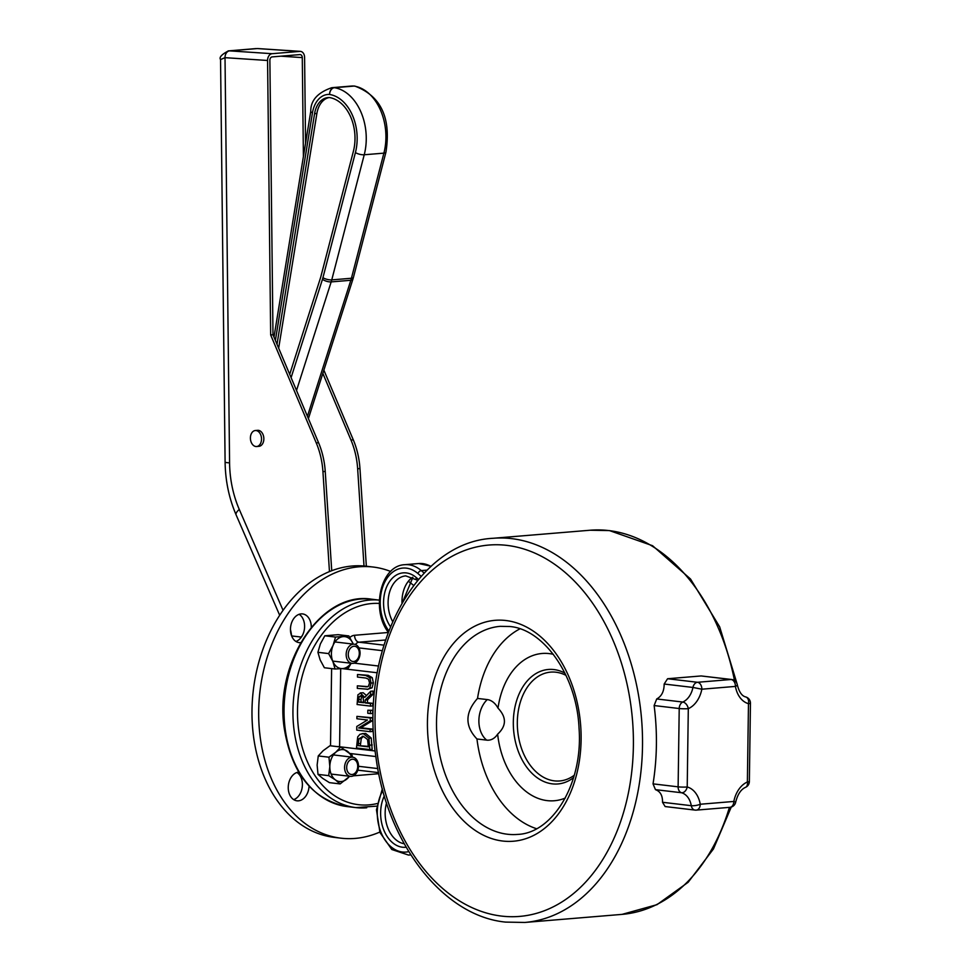 <?xml version="1.0" encoding="UTF-8"?>
<svg xmlns="http://www.w3.org/2000/svg" width="971" height="971" viewBox="0 0 971 971"><rect width="100%" height="100%" fill="white"/><g stroke="black" fill="none" stroke-linecap="round" stroke-linejoin="round"><path stroke-width="1.46" d="M371.056 683.074L369.89 677.807L365.849 675.5L357.51 674.505L357.474 677.054L365.861 678.049L368.495 679.19L369.538 682.892L368.397 686.315L367.256 686.837L357.352 685.829L357.316 688.378L368.07 689.24L369.757 688.014L371.056 683.074L373.374 682.88L372.063 687.832L367.147 689.41M357.51 674.505L368.167 675.306L372.209 677.612L373.374 682.88M369.89 677.807L372.209 677.612M357.352 685.829L367.936 686.618M370.291 717.97L356.927 716.38L356.891 718.758L367.475 720.009L356.782 726.478L356.733 730.107L370.097 731.685L370.133 729.306L358.602 727.947L370.242 720.822L370.291 717.97L372.597 717.775L372.561 720.628L360.921 727.752L372.439 729.112L372.415 731.491L370.097 731.685M356.927 716.38L372.597 717.775M370.133 729.306L372.439 729.112M358.602 727.947L360.921 727.752M370.242 720.822L372.561 720.628M368.931 738.239L363.385 733.663L360.01 734.282L357.704 736.88L356.478 747.986L369.842 749.563L368.931 738.239L371.25 738.045L372.16 749.381L369.842 749.563M362.086 733.627L365.703 733.469L371.25 738.045M358.056 745.619L358.954 738.713L363.324 736.309L367.56 739.489L368.349 746.845L358.056 745.619L368.349 746.371M358.954 738.713L361.273 738.518L360.375 745.425M363.47 736.334L361.273 738.518M362.232 736.285L363.324 736.309M363.203 692.748L360.884 692.942L357.935 694.775L357.085 704.509L370.449 706.099L370.485 703.55L365.169 702.919L365.217 699.994L370.619 694.568L370.655 691.255L364.756 697.384L360.241 692.93L363.203 692.748L366.516 695.552M358.7 699.618L359.197 696.62L360.994 695.624L363.069 696.96L363.688 702.737L358.663 702.142L358.7 699.618L361.018 699.423L360.981 701.948L363.7 702.276M361.904 695.867L361.018 699.423M359.197 696.62L361.515 696.425M370.449 706.099L372.767 705.905L372.803 703.356L370.485 703.55M370.655 691.255L372.973 691.061L372.925 694.374L367.524 699.8L367.487 702.725L372.803 703.356M358.663 702.142L360.981 701.948M365.169 702.919L367.487 702.725M365.217 699.994L367.524 699.8M370.619 694.568L372.925 694.374M370.352 713.588L370.388 710.505L372.706 710.311L372.658 713.394L370.352 713.588L367.791 713.284L367.839 710.202L372.706 710.311M370.388 710.505L367.839 710.202M700.249 804.243A6.421 1.736 170 0 1 691.291 805.687A6.421 4.6 96.8 0 0 695.042 810.093A6.421 4.6 96.8 0 0 695.709 810.105A6.421 4.442 -94.7 0 0 696.328 810.117A6.421 4.442 -94.7 0 0 700.249 804.243A25.695 18.4 96.8 0 0 687.213 786.983A6.421 0.643 -179.2 0 1 678.122 786.838A6.421 4.6 96.8 0 0 681.508 792.737A6.421 4.454 -74.6 0 0 687.213 786.983L688.305 708.66A6.421 4.139 -113.6 0 0 682.783 702.045A6.421 4.6 96.8 0 0 679.215 708.527A6.421 0.643 0.8 0 0 688.305 708.66A25.695 18.4 96.8 0 0 701.851 689.204A6.421 4.442 -94.7 0 0 697.494 682.285A6.421 4.6 96.8 0 0 692.942 687.444L701.851 689.204L735.435 686.412A6.421 1.736 -10 0 0 737.305 684.773A6.421 6.421 0 0 0 731.733 679.506A6.421 4.6 96.8 0 0 731.066 679.494A6.421 4.442 85.3 0 1 735.435 686.412A25.695 18.4 96.8 0 0 748.471 703.672A6.421 0.643 0.8 0 0 750.449 703.235A6.421 6.421 0 0 0 745.728 696.947L745.728 696.947A6.421 4.454 105.4 0 1 748.471 703.672L747.379 781.983A6.421 4.139 66.4 0 1 745.497 787.347A6.421 6.421 0 0 0 749.357 781.546A6.421 0.643 -179.2 0 1 747.379 781.983A25.695 18.4 96.8 0 0 733.833 801.451A6.421 4.442 85.3 0 1 729.901 807.326A6.421 6.421 0 0 0 735.678 802.18L733.833 801.451L700.249 804.243M729.901 807.326L696.328 810.117A6.421 6.421 0 0 1 695.042 810.093L665.147 806.549L662.513 802.277C662.671 795.589 660.316 791.377 655.449 789.654L653.034 783.864A192.731 133.161 -94.7 0 0 654.126 705.553L656.712 698.962C661.639 696.304 664.128 691.328 664.164 684.033L667.575 678.741L701.159 675.95L731.733 679.506M536.514 828.7A104.395 72.133 85.3 0 1 476.955 738.98C464.757 726.138 464.951 712.617 477.526 698.428A104.395 72.133 85.3 0 1 519.922 628.844M476.955 738.98L486.702 740.133A20.379 14.08 -94.7 0 0 497.638 734.161A73.881 51.038 -94.7 0 0 565.268 798.053M497.638 734.161C506.546 725.932 506.668 717.253 498.002 708.126A20.379 14.08 -94.7 0 0 487.272 699.581L477.526 698.428M553.336 654.32A73.881 51.038 -94.7 0 0 549.258 653.604A73.881 51.038 -94.7 0 0 498.002 708.126M573.594 777.637A57.435 39.677 85.3 0 1 514.642 737.936A57.435 39.677 85.3 0 1 553.931 669.565A57.435 39.677 85.3 0 1 564.904 673.097M574.286 775.21A54.607 37.723 85.3 0 1 518.526 736.953A54.607 37.723 85.3 0 1 555.934 672.211A54.607 37.723 85.3 0 1 565.996 675.367M255.859 446.514A8.035 5.547 -94.7 0 0 256.635 446.526A8.035 5.547 -94.7 0 0 261.49 438.067A8.035 5.547 -94.7 0 0 255.3 430.529A8.035 5.547 -94.7 0 0 250.409 438.431A8.035 5.547 -94.7 0 0 255.859 446.514M255.3 430.529L257.618 430.335A8.035 5.547 85.3 0 1 263.809 437.872A8.035 5.547 85.3 0 1 258.941 446.332L256.635 446.526M278.665 348.201L316.886 113.473A22.576 15.597 85.3 0 1 329.133 97.561M277.014 344.304L314.58 113.668A22.576 15.597 85.3 0 1 327.967 97.586A22.576 15.597 85.3 0 1 329.533 97.573A38.646 26.69 85.3 0 1 353.383 151.342L320.903 276.456A22.576 15.597 85.3 0 1 320.491 277.876L289.698 374.345M322.845 373.398L350.98 440.045A64.244 44.387 85.3 0 1 357.644 468.75L364.004 565.996M331.73 570.681L325.236 471.433A64.244 44.387 -94.7 0 0 318.573 442.727L272.985 334.728L269.877 60.287A3.216 2.306 -86.2 0 1 272.159 56.901L299.93 54.594A3.216 2.306 -86.2 0 1 300.185 54.594A3.216 2.306 -86.2 0 1 302.284 57.605L303.401 156.537M366.346 566.239L359.962 468.556A64.244 44.387 -94.7 0 0 353.286 439.851L323.877 370.169M329.46 571.567L322.93 471.627A64.244 44.387 -94.7 0 0 316.267 442.922L270.666 334.922L272.985 334.728M305.562 143.235L304.591 57.41A6.421 4.624 -86.2 0 0 300.391 51.378L257.837 48.562A6.421 4.624 -86.2 0 1 258.335 48.635M270.666 334.922L267.571 60.481A6.421 4.624 -86.2 0 1 272.123 53.696L299.893 51.39A6.421 4.624 -86.2 0 1 300.391 51.378M279.672 615.238L236.123 514.897C229.047 498.378 225.369 480.779 225.102 462.099L220.551 59.559L225.017 57.665A6.421 4.624 -86.2 0 1 229.569 50.868L228.197 50.905M379.807 832.062A136.523 97.743 -83.2 0 1 340.991 838.179L334.315 837.39A136.523 97.743 -83.2 0 1 251.999 709.983A136.523 97.743 -83.2 0 1 366.419 566.239L373.095 567.028A136.523 97.743 -83.2 0 1 390.658 571.458M295.924 641.455A14.456 10.353 96.8 0 0 304.603 626.623A14.456 10.353 96.8 0 0 299.141 614.303M293.715 799.631A14.456 10.353 96.8 0 0 302.394 784.799A14.456 10.353 96.8 0 0 296.932 772.479M298.68 772.091A14.456 10.353 96.8 0 0 288.278 786.401A14.456 10.353 96.8 0 0 296.956 800.808A14.456 10.353 96.8 0 0 309.057 786.146M311.29 627.266A14.456 10.353 96.8 0 0 302.564 613.915A14.456 10.353 96.8 0 0 290.596 627.06A14.456 10.353 96.8 0 0 299.165 642.632A14.456 10.353 96.8 0 0 300.694 642.656M340.991 838.179A136.523 97.743 -83.2 0 1 258.687 710.772A136.523 97.743 -83.2 0 1 373.095 567.028M408.755 581.556A136.523 97.743 -83.2 0 1 413.622 585.44M348.346 655.741A7.671 5.486 -83.2 0 1 355.714 646.528A7.671 5.486 -83.2 0 1 357.316 659.358A7.671 5.486 -83.2 0 1 348.346 655.741M346.259 656.141A9.637 6.894 96.8 0 0 351.975 663.363A9.637 6.894 96.8 0 0 359.962 651.444A9.637 6.894 96.8 0 0 354.245 644.222A9.637 6.894 96.8 0 0 346.259 656.141M302.272 635.653A16.859 12.077 96.8 0 0 299.978 638.784M348.88 635.944L353.25 644.113A16.058 11.494 96.8 0 0 353.104 643.773A16.058 11.494 96.8 0 0 343.2 636.624A16.058 11.494 96.8 0 0 333.065 645.436A16.058 11.494 96.8 0 0 332.847 661.421L328.623 653.592L333.065 645.436L335.529 637.061L348.88 635.944L338.175 634.682L324.824 635.787L320.369 643.931L317.918 652.318L320.151 659.916L324.375 667.745L335.08 669.007L332.847 661.421A16.058 11.494 96.8 0 0 342.751 668.57L335.08 669.007M351.211 663.278L348.443 667.902L342.751 668.57A16.058 11.494 96.8 0 0 350.98 663.254M335.529 637.061L324.824 635.787M328.623 653.592L317.918 652.318M353.141 774.275A7.671 5.486 -83.2 0 1 347.035 764.772A7.671 5.486 -83.2 0 1 356.466 761.543A7.671 5.486 -83.2 0 1 353.141 774.275M352.691 776.096A9.637 6.894 96.8 0 0 358.481 765.998A9.637 6.894 96.8 0 0 352.667 757.21A9.637 6.894 96.8 0 0 350.373 757.465A9.637 6.894 96.8 0 0 344.584 767.563A9.637 6.894 96.8 0 0 350.397 776.351A9.637 6.894 96.8 0 0 352.691 776.096M351.672 757.089A16.058 11.494 96.8 0 0 347.375 751.263A16.058 11.494 96.8 0 0 335.808 752.222L340.663 747.015L329.958 745.74L323.112 750.717L318.257 755.936L317.129 765.039L318.003 774.385L322.724 778.39L329.436 782.65L340.141 783.913L335.42 779.895A16.058 11.494 96.8 0 0 346.987 778.936A16.058 11.494 96.8 0 0 349.402 776.23M349.742 776.266L340.141 783.913M340.663 747.015L352.109 755.28L352.424 757.186M328.708 775.647L329.824 766.544A16.058 11.494 96.8 0 0 335.42 779.895L328.708 775.647L318.003 774.385M328.963 757.198L335.808 752.222A16.058 11.494 96.8 0 0 329.824 766.544L328.963 757.198L318.257 755.936M365.849 675.5L368.167 675.306M365.691 686.825L367.9 686.643M369.757 688.014L372.063 687.832M363.385 733.663L365.703 733.469M369.902 745.158L372.221 744.963M358.081 743.677L360.399 743.483M342.217 668.618L377.258 672.769M375.146 750.971L339.595 746.76L340.687 668.728M384.334 795.904A32.128 22.187 -94.7 0 0 384.091 830.727A32.128 22.187 -94.7 0 0 406.145 847.21M404.191 843.738A28.912 19.978 85.3 0 1 386.519 802.944M392.6 621.489A28.912 19.978 85.3 0 1 389.553 592.249A28.912 19.978 85.3 0 1 405.757 575.888L416.559 579.857A3.216 1.906 -49.4 0 1 416.341 577.611A32.128 22.187 -94.7 0 0 387.793 584.481A32.128 22.187 -94.7 0 0 390.427 626.623M418.452 579.432L416.341 577.611M412.639 577.26A28.912 19.978 -94.7 0 0 401.994 602.918M431.185 566.275L418.707 563.532A40.151 27.746 85.3 0 1 430.966 566.457M427.094 570.123L421.28 570.608A40.151 27.746 -94.7 0 0 404.822 564.685C380.547 565.474 370.825 609.861 388.279 632.23M424.169 573.084L421.28 570.608A3.216 1.906 -49.4 0 0 417.918 573.521L421.171 576.325M388.764 630.822A9.637 6.663 -94.7 0 0 388.582 630.555A3.216 1.517 144.4 0 0 388.254 632.182M388.582 630.555A36.947 25.525 85.3 0 1 384.904 581.787A36.947 25.525 85.3 0 1 417.918 573.521M408.767 851.603A36.947 25.525 85.3 0 1 381.263 833.045A36.947 25.525 85.3 0 1 382.817 790.588M382.343 788.816L376.457 809.79L379.964 832.487L391.799 849.504L408.524 855.075A40.151 27.746 -94.7 0 0 410.733 854.771M346.999 806.549A104.395 74.743 -83.2 0 1 285.049 694.083A104.395 74.743 -83.2 0 1 371.541 599.192C321.51 590.878 274.04 662.477 284.212 728.08C291.64 773.596 312.565 799.752 346.999 806.549L355.908 807.605A104.395 74.743 96.8 0 0 366.735 807.787M371.541 599.192L379.358 600.127A104.395 74.743 96.8 0 0 293.861 695.904A104.395 74.743 96.8 0 0 355.908 807.605L376.772 806.136M377.161 803.551A101.19 72.437 -83.2 0 1 297.502 710.675A101.19 72.437 -83.2 0 1 379.321 603.44M353.335 775.829L378.799 773.717M331.609 668.606L330.528 745.813M388.133 632.497L354.597 635.277A12.854 9.2 96.8 0 0 349.839 637.474M383.861 645.145L358.967 642.195L385.499 639.998M336.706 746.541A6.421 0.643 -179.2 0 1 339.595 746.76A6.421 4.6 -83.2 0 0 339.595 746.881M354.597 635.277A6.421 4.442 -94.7 0 0 358.967 642.195A6.421 4.6 -83.2 0 0 355.52 644.55M378.556 666.021L354.184 663.144M358.906 647.9L382.258 650.655M350.228 753.52L375.862 756.555M377.804 768.571L358.469 766.277M655.449 789.654L681.508 792.737A19.274 13.8 -83.2 0 1 691.291 805.687L662.513 802.277M654.126 705.553L679.215 708.527L678.122 786.838L653.034 783.864M664.164 684.033L692.942 687.444A19.274 13.8 -83.2 0 1 682.783 702.045L656.712 698.962M701.159 675.95L731.066 679.494L697.494 682.285L667.575 678.741M505.794 620.505A110.828 76.563 -94.7 0 0 436.938 778.002A110.828 76.563 -94.7 0 0 570.026 793.768A110.828 76.563 -94.7 0 0 505.794 620.505M517.519 834.417A104.395 72.133 85.3 0 1 437.011 736.346A104.395 72.133 85.3 0 1 500.247 626.331L509.666 626.501C543.505 629.026 576.75 675.5 579.032 727.995C583.377 783.33 552.681 833.288 517.519 834.417M501.667 916.102A186.311 128.718 85.3 0 1 393.68 624.838A186.311 128.718 85.3 0 1 617.422 651.335A186.311 128.718 85.3 0 1 501.667 916.102M524.826 922.45A192.731 133.161 -94.7 0 0 641.588 719.353A192.731 133.161 -94.7 0 0 492.94 538.298C415.6 542.073 359.282 649.951 375.777 755.887C386.531 842.61 442.63 915.993 505.539 922.098L524.826 922.45L622.035 914.379A192.731 133.161 85.3 0 0 729.415 807.374M492.94 538.298L590.15 530.227A192.731 133.161 85.3 0 1 608.768 530.567A192.731 133.161 85.3 0 1 734.489 680.501M487.272 699.581A24.093 17.247 96.8 0 0 486.702 740.133M354.597 86.067A6.421 4.624 93.9 0 0 354.318 86.043L351.478 86.055A32.128 22.187 85.3 0 1 353.808 86.043A6.421 4.442 85.3 0 1 354.087 86.079A6.421 4.576 -81.1 0 1 354.876 86.103A6.421 6.421 0 0 0 354.318 86.043A6.421 4.624 93.9 0 0 353.808 86.043L334.133 87.681A6.421 4.624 93.9 0 0 329.57 94.466A6.421 4.576 -81.1 0 1 334.412 87.706A6.421 4.442 -94.7 0 0 334.133 87.681A32.128 22.187 -94.7 0 0 331.803 87.693C317.626 92.573 310.611 100.462 310.756 111.362A6.421 1.578 9.2 0 0 312.468 112.782A25.695 17.757 85.3 0 1 329.57 94.466A41.765 28.851 85.3 0 1 355.41 152.593L322.93 277.706A25.695 17.757 85.3 0 1 322.469 279.32L291.094 377.634M308.402 418.635L352.886 279.26A6.421 2.379 -162.3 0 1 350.834 280.279L307.419 416.304M352.886 279.26L353.456 277.305A6.421 2.1 -165.4 0 1 351.417 278.252A32.128 22.187 85.3 0 1 350.834 280.279L331.172 281.906A6.421 2.379 -162.3 0 1 322.469 279.32M353.456 277.305L385.936 152.18A6.421 2.1 -165.4 0 1 383.897 153.139L351.417 278.252L331.754 279.891A6.421 2.1 -165.4 0 1 322.93 277.706M296.519 390.476L331.172 281.906A32.128 22.187 -94.7 0 0 331.754 279.891L364.234 154.765A48.186 33.293 -94.7 0 0 334.412 87.706L354.087 86.079A48.186 33.293 85.3 0 1 383.897 153.139L364.234 154.765A6.421 2.1 -165.4 0 1 355.41 152.593M275.388 340.445L312.468 112.782M314.58 113.668L316.886 113.473M302.284 57.605L280.813 56.172M357.644 468.75L359.962 468.556M322.93 471.627L325.236 471.433M350.98 440.045L353.286 439.851M316.267 442.922L318.573 442.727M272.123 53.696L229.569 50.868L257.339 48.562L299.893 51.39M225.102 462.099A16.058 1.202 -0.6 0 0 229.581 462.876L225.017 57.665L267.571 60.481M236.123 514.897A16.058 5.11 -23.5 0 1 239.291 509.459A86.904 60.044 85.3 0 1 229.581 462.876M283.047 610.286L239.291 509.459M291.616 635.896A41.595 28.729 -94.7 0 0 290.45 629.475M301.119 637.049L291.628 635.932M416.559 579.857L417.457 580.622M402.965 601.255L412.869 577.369M418.707 563.532L404.822 564.685M410.818 854.893L408.524 855.075M357.814 770.161L378.581 772.625M745.728 696.947C741.893 696.037 739.089 691.983 737.305 684.773M749.357 781.546L750.449 703.235M735.678 802.18C737.644 794.339 740.922 789.399 745.497 787.347M590.15 530.227L609.436 530.579L652.573 545.714L690.527 579.007L719.669 626.841L737.22 684.337M731.248 807.071L713.442 848.97L688.16 882.275L656.991 904.669L622.035 914.379M354.876 86.103C380.935 95.911 391.289 117.94 385.936 152.18M310.756 111.362L273.992 337.131M351.478 86.055L331.803 87.693M220.563 59.559C218.961 57.386 221.594 54.497 228.452 50.88L256.162 48.574M332.713 661.081L351.975 663.363M334.971 641.94L354.245 644.222M331.135 774.069L350.397 776.351M333.393 754.928L352.667 757.21"/></g></svg>
